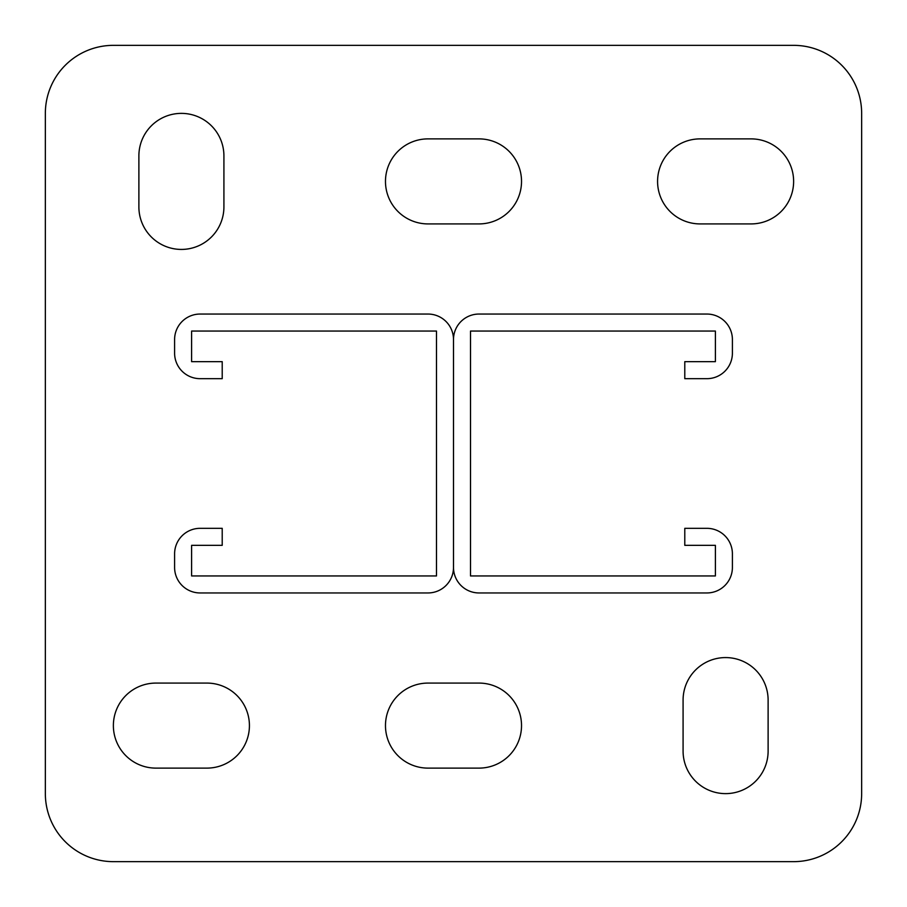 <?xml version="1.0" encoding="UTF-8"?>
<svg xmlns="http://www.w3.org/2000/svg" width="907" height="907" viewBox="0 0 907 907"><rect width="100%" height="100%" fill="white"/><g stroke="black" fill="none" stroke-linecap="round" stroke-linejoin="round"><path stroke-width="1.36" d="M725.6 793.625A42.516 42.516 0 0 0 768.116 751.109L768.116 700.091A42.516 42.516 0 0 0 725.6 657.575A42.516 42.516 0 0 0 683.084 700.091L683.084 751.109A42.516 42.516 0 0 0 725.6 793.625M181.4 249.425A42.516 42.516 0 0 0 223.916 206.909L223.916 155.891A42.516 42.516 0 0 0 181.4 113.375A42.516 42.516 0 0 0 138.884 155.891L138.884 206.909A42.516 42.516 0 0 0 181.4 249.425M793.625 45.35L113.375 45.35A68.025 68.025 0 0 0 45.35 113.375L45.35 793.625A68.025 68.025 0 0 0 113.375 861.65L793.625 861.65A68.025 68.025 0 0 0 861.65 793.625L861.65 113.375A68.025 68.025 0 0 0 793.625 45.35M479.009 768.116A42.516 42.516 0 0 0 521.525 725.6A42.516 42.516 0 0 0 479.009 683.084L427.991 683.084A42.516 42.516 0 0 0 385.475 725.6A42.516 42.516 0 0 0 427.991 768.116L479.009 768.116M206.909 768.116A42.516 42.516 0 0 0 249.425 725.6A42.516 42.516 0 0 0 206.909 683.084L155.891 683.084A42.516 42.516 0 0 0 113.375 725.6A42.516 42.516 0 0 0 155.891 768.116L206.909 768.116M479.009 223.916A42.516 42.516 0 0 0 521.525 181.4A42.516 42.516 0 0 0 479.009 138.884L427.991 138.884A42.516 42.516 0 0 0 385.475 181.4A42.516 42.516 0 0 0 427.991 223.916L479.009 223.916M751.109 223.916A42.516 42.516 0 0 0 793.625 181.4A42.516 42.516 0 0 0 751.109 138.884L700.091 138.884A42.516 42.516 0 0 0 657.575 181.4A42.516 42.516 0 0 0 700.091 223.916L751.109 223.916M200.107 361.666L191.604 361.666L191.604 331.055L436.494 331.055L436.494 575.945L191.604 575.945L191.604 545.334L222.215 545.334L222.215 528.327L200.107 528.327A25.509 25.509 0 0 0 174.597 553.837L174.597 567.442A25.509 25.509 0 0 0 200.107 592.951L427.991 592.951A25.509 25.509 0 0 0 453.5 567.442L453.5 339.558A25.509 25.509 0 0 0 427.991 314.049L200.107 314.049A25.509 25.509 0 0 0 174.597 339.558L174.597 353.163A25.509 25.509 0 0 0 200.107 378.673L222.215 378.673L222.215 361.666L200.107 361.666M715.396 361.666L684.785 361.666L684.785 378.673L706.893 378.673A25.509 25.509 0 0 0 732.403 353.163L732.403 339.558A25.509 25.509 0 0 0 706.893 314.049L479.009 314.049A25.509 25.509 0 0 0 453.5 339.558L453.5 567.442A25.509 25.509 0 0 0 479.009 592.951L706.893 592.951A25.509 25.509 0 0 0 732.403 567.442L732.403 553.837A25.509 25.509 0 0 0 706.893 528.327L684.785 528.327L684.785 545.334L715.396 545.334L715.396 575.945L470.506 575.945L470.506 331.055L715.396 331.055L715.396 361.666"/></g></svg>
